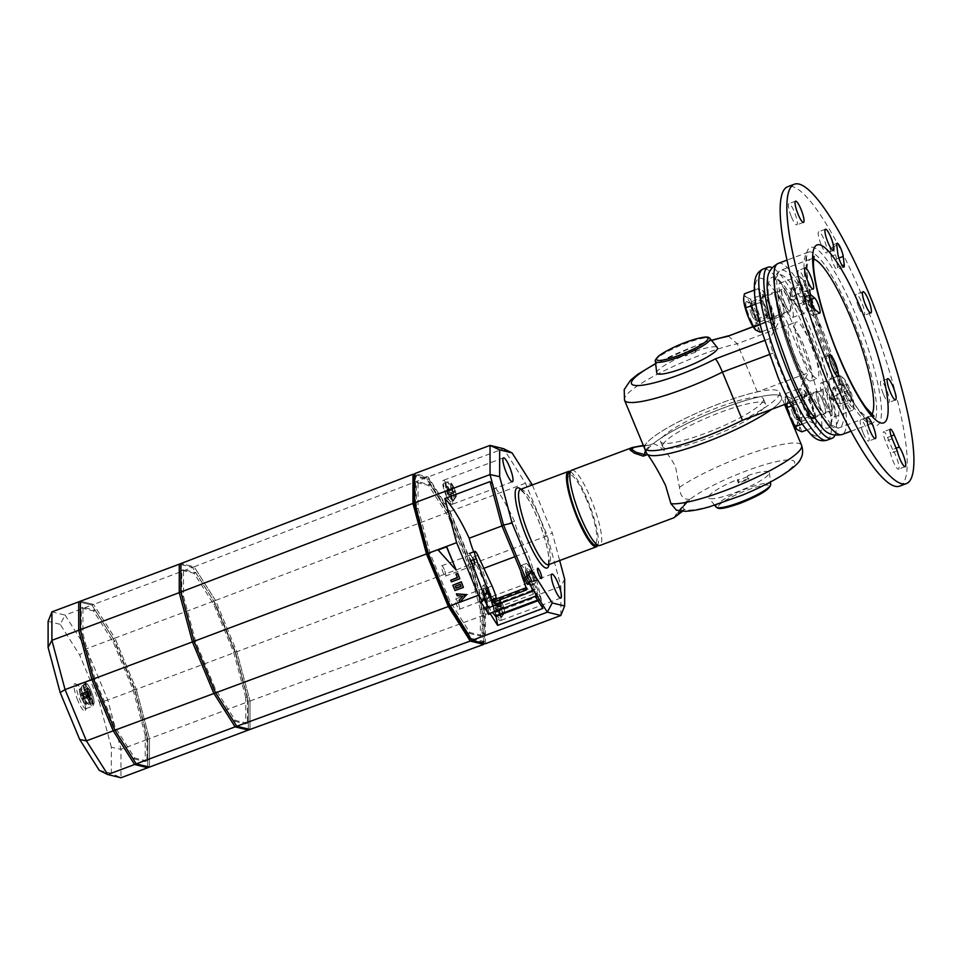 <?xml version="1.0" encoding="UTF-8"?>
<svg xmlns="http://www.w3.org/2000/svg" width="962" height="962" viewBox="0 0 962 962"><rect width="100%" height="100%" fill="white"/><g stroke="black" fill="none" stroke-linecap="round" stroke-linejoin="round"><path stroke-width="0.72" stroke-dasharray="4.81 3.61" d="M822.318 399.759A11.869 2.393 -110.5 0 1 825.011 413.672A11.869 2.393 -110.5 0 1 819.396 405.351A11.869 2.393 -110.5 0 1 816.69 391.438A11.869 2.393 -110.5 0 1 822.318 399.759A11.869 2.393 69.5 0 0 816.69 391.438A11.869 2.393 69.5 0 0 819.396 405.351A11.869 2.393 69.5 0 0 825.011 413.672A11.869 2.393 69.5 0 0 822.318 399.759M807.659 409.74A11.869 2.393 69.5 0 0 813.287 418.061A11.869 2.393 69.5 0 0 810.581 404.148A11.869 2.393 69.5 0 0 804.966 395.827A11.869 2.393 69.5 0 0 807.659 409.74M780.843 300.12A11.869 2.393 -110.5 0 1 783.537 314.021A11.869 2.393 -110.5 0 1 777.909 305.7A11.869 2.393 -110.5 0 1 775.216 291.787A11.869 2.393 -110.5 0 1 780.843 300.12A11.869 2.393 69.5 0 0 775.216 291.787A11.869 2.393 69.5 0 0 777.909 305.7A11.869 2.393 69.5 0 0 783.537 314.021A11.869 2.393 69.5 0 0 780.843 300.12M766.185 310.089A11.869 2.393 69.5 0 0 771.813 318.422A11.869 2.393 69.5 0 0 769.107 304.509A11.869 2.393 69.5 0 0 763.479 296.176A11.869 2.393 69.5 0 0 766.185 310.089M781.793 316.053L770.093 338.396A12.783 2.573 69.5 0 0 773.352 353.03L793.397 401.19L808.26 372.835L788.203 324.675A12.783 2.573 69.5 0 0 782.154 315.704A12.783 2.573 69.5 0 0 781.793 316.053L753.114 326.791M644.564 448.352A73.064 12.674 -22.6 0 1 682.335 419.889A73.064 12.674 -22.6 0 1 757.322 391.907L808.26 372.835M793.397 401.19L789.694 402.585M834.932 435.245A91.33 18.362 69.5 0 0 817.315 346.296A91.33 18.362 69.5 0 0 772.173 267.64M757.322 391.907L737.277 343.747A73.064 12.674 -22.6 0 0 662.289 371.729A73.064 12.674 -22.6 0 0 624.518 400.18M728.102 335.942L737.277 343.747L788.203 324.675M845.718 396.212A15.741 3.163 69.5 0 0 853.871 405.892A15.741 3.163 69.5 0 0 849.602 388.816A15.741 3.163 69.5 0 0 843.554 378.343A15.741 3.163 69.5 0 0 841.522 381.878A15.741 3.163 69.5 0 0 845.718 396.212M844.071 397.318A18.266 3.668 69.5 0 0 852.729 410.125A18.266 3.668 69.5 0 0 853.534 408.549A18.266 3.668 69.5 0 0 848.568 388.72A18.266 3.668 69.5 0 0 841.558 376.575A18.266 3.668 69.5 0 0 839.922 375.914A18.266 3.668 69.5 0 0 844.071 397.318M825.3 404.341A18.266 3.668 69.5 0 0 833.958 417.147A18.266 3.668 69.5 0 0 829.809 395.743A18.266 3.668 69.5 0 0 821.151 382.936A18.266 3.668 69.5 0 0 825.3 404.341M796.043 413.913A10.955 2.201 69.5 0 0 800.733 421.536A10.955 2.201 69.5 0 0 801.238 421.596A10.955 2.201 69.5 0 0 798.749 408.754A10.955 2.201 69.5 0 0 793.554 401.07A10.955 2.201 69.5 0 0 793.205 401.455A10.955 2.201 69.5 0 0 796.043 413.913M793.145 414.309A7.311 1.467 69.5 0 0 796.271 419.396A7.311 1.467 69.5 0 0 794.937 410.87A7.311 1.467 69.5 0 0 791.257 406A7.311 1.467 69.5 0 0 793.145 414.309M826.202 402.621A10.955 2.201 69.5 0 0 831.396 410.305A10.955 2.201 69.5 0 0 828.907 397.462A10.955 2.201 69.5 0 0 823.712 389.778A10.955 2.201 69.5 0 0 826.202 402.621M851.767 399.579L850.468 402.056L846.368 394.997L843.554 385.449L844.852 382.972L848.965 390.031L851.767 399.579L840.379 403.848L831.433 398.593L832.166 389.718L834.968 399.266L831.433 398.593L839.08 406.325L840.379 403.848L837.565 394.3L831.433 398.593L833.465 387.241L832.166 389.718L843.554 385.449M846.368 394.997L834.968 399.266L839.08 406.325L850.468 402.056M848.965 390.031L837.565 394.3L833.465 387.241L844.852 382.972M804.244 296.573A15.741 3.163 69.5 0 0 812.397 306.241A15.741 3.163 69.5 0 0 808.128 289.165A15.741 3.163 69.5 0 0 802.08 278.703A15.741 3.163 69.5 0 0 800.047 282.239A15.741 3.163 69.5 0 0 804.244 296.573M802.597 297.667A18.266 3.668 69.5 0 0 811.255 310.473A18.266 3.668 69.5 0 0 812.048 308.898A18.266 3.668 69.5 0 0 807.094 289.069A18.266 3.668 69.5 0 0 800.083 276.924A18.266 3.668 69.5 0 0 798.436 276.262A18.266 3.668 69.5 0 0 802.597 297.667M783.826 304.689A18.266 3.668 69.5 0 0 792.484 317.508A18.266 3.668 69.5 0 0 788.323 296.104A18.266 3.668 69.5 0 0 779.677 283.297A18.266 3.668 69.5 0 0 783.826 304.689M754.569 314.273A10.955 2.201 69.5 0 0 759.258 321.897A10.955 2.201 69.5 0 0 759.764 321.957A10.955 2.201 69.5 0 0 757.262 309.115A10.955 2.201 69.5 0 0 752.068 301.431A10.955 2.201 69.5 0 0 751.731 301.803A10.955 2.201 69.5 0 0 754.569 314.273M751.659 314.67A7.311 1.467 69.5 0 0 754.785 319.745A7.311 1.467 69.5 0 0 753.462 311.231A7.311 1.467 69.5 0 0 749.771 306.361A7.311 1.467 69.5 0 0 751.659 314.67M784.727 302.97A10.955 2.201 69.5 0 0 789.922 310.666A10.955 2.201 69.5 0 0 787.433 297.823A10.955 2.201 69.5 0 0 782.238 290.139A10.955 2.201 69.5 0 0 784.727 302.97M810.293 299.928L808.994 302.417L804.881 295.346L802.08 285.81L803.378 283.321L807.479 290.392L810.293 299.928L798.893 304.196L789.958 298.941L790.68 290.067L793.494 299.615L789.958 298.941L797.594 306.674L798.893 304.196L796.091 294.649L789.958 298.941L791.979 287.59L790.68 290.067L802.08 285.81M804.881 295.346L793.494 299.615L797.594 306.674L808.994 302.417M807.479 290.392L796.091 294.649L791.979 287.59L803.378 283.321M813.96 418.566A12.783 2.573 -110.5 0 1 813.022 418.843A12.783 2.573 -110.5 0 1 806.721 407.852A12.783 2.573 -110.5 0 1 804.244 395.406A12.783 2.573 -110.5 0 1 804.28 395.322A12.783 2.573 -110.5 0 1 810.701 403.932A12.783 2.573 -110.5 0 1 813.96 418.566M809.222 416.498A9.127 1.84 -110.5 0 1 808.97 416.75A9.127 1.84 -110.5 0 1 808.549 416.702A9.127 1.84 -110.5 0 1 804.052 408.838A9.127 1.84 -110.5 0 1 802.284 399.964A9.127 1.84 -110.5 0 1 802.32 399.891A9.127 1.84 -110.5 0 1 802.573 399.651A9.127 1.84 -110.5 0 1 807.202 406.794A9.127 1.84 -110.5 0 1 809.222 416.498M799.169 420.262A9.127 1.84 -110.5 0 1 798.917 420.514A9.127 1.84 -110.5 0 1 794.287 413.371A9.127 1.84 -110.5 0 1 792.267 403.655A9.127 1.84 -110.5 0 1 792.52 403.415A9.127 1.84 -110.5 0 1 792.941 403.463A9.127 1.84 -110.5 0 1 797.438 411.315A9.127 1.84 -110.5 0 1 799.206 420.202A9.127 1.84 -110.5 0 1 799.169 420.262M787.529 401.599A12.783 2.573 69.5 0 0 790.788 416.221A12.783 2.573 69.5 0 0 797.209 424.843A12.783 2.573 69.5 0 0 797.245 424.747A12.783 2.573 69.5 0 0 794.768 412.313A12.783 2.573 69.5 0 0 788.467 401.31A12.783 2.573 69.5 0 0 787.529 401.599M785.786 404.04A18.266 3.668 -110.5 0 1 785.257 400.986A18.266 3.668 -110.5 0 1 785.16 397.691A18.266 3.668 -110.5 0 1 787.505 396.693L785.882 393.482L785.257 400.986L785.966 403.98M801.851 431.83L799.482 425.457A18.266 3.668 -110.5 0 1 797.233 429.749A18.266 3.668 -110.5 0 1 797.125 429.665M800.107 417.953L794.612 408.922A18.266 3.668 -110.5 0 1 799.482 425.457L800.107 417.953L813.864 412.794L816.233 419.179A18.266 3.668 69.5 0 0 811.375 402.645A18.266 3.668 69.5 0 0 804.364 390.5A18.266 3.668 69.5 0 0 804.256 390.416A18.266 3.668 69.5 0 0 802.007 394.709A18.266 3.668 69.5 0 0 806.877 411.243L801.382 402.212L802.007 394.709L799.638 388.323L804.352 390.5M792.123 398.773L787.505 396.693A18.266 3.668 -110.5 0 1 794.612 408.922L792.123 398.773L805.891 393.614L811.375 402.645L813.864 412.794M804.256 390.416L805.891 393.614M816.233 419.179L815.608 426.683L813.984 423.472A18.266 3.668 69.5 0 0 816.329 422.474A18.266 3.668 69.5 0 0 816.233 419.179M813.984 423.472L809.367 421.392L806.877 411.243A18.266 3.668 69.5 0 0 813.984 423.472M806.745 430.002L815.608 426.683M802.284 424.038L809.367 421.392M791.449 405.928L801.382 402.212M785.882 393.482L799.638 388.323M825.733 370.683A11.328 2.273 69.5 0 0 831.096 378.619A11.328 2.273 69.5 0 0 828.522 365.356A11.328 2.273 69.5 0 0 823.159 357.407A11.328 2.273 69.5 0 0 825.733 370.683M801.045 283.682A11.328 2.273 69.5 0 0 806.409 291.618A11.328 2.273 69.5 0 0 803.835 278.355A11.328 2.273 69.5 0 0 798.472 270.418A11.328 2.273 69.5 0 0 801.045 283.682M791.449 216.955A11.328 2.273 69.5 0 0 796.813 224.892A11.328 2.273 69.5 0 0 794.239 211.628A11.328 2.273 69.5 0 0 788.876 203.679A11.328 2.273 69.5 0 0 791.449 216.955M821.307 245.009A11.328 2.273 69.5 0 0 826.671 252.958A11.328 2.273 69.5 0 0 824.097 239.682A11.328 2.273 69.5 0 0 818.734 231.746A11.328 2.273 69.5 0 0 821.307 245.009M858.838 307.479A11.328 2.273 69.5 0 0 864.201 315.428A11.328 2.273 69.5 0 0 861.627 302.152A11.328 2.273 69.5 0 0 856.264 294.216A11.328 2.273 69.5 0 0 858.838 307.479M883.525 394.48A11.328 2.273 69.5 0 0 888.888 402.417A11.328 2.273 69.5 0 0 886.315 389.153A11.328 2.273 69.5 0 0 880.952 381.205A11.328 2.273 69.5 0 0 883.525 394.48M863.263 433.153A11.328 2.273 69.5 0 0 868.626 441.089A11.328 2.273 69.5 0 0 866.053 427.825A11.328 2.273 69.5 0 0 860.689 419.877A11.328 2.273 69.5 0 0 863.263 433.153M899.723 486.099A159.824 32.143 69.5 0 0 863.383 298.821A159.824 32.143 69.5 0 0 787.637 186.736M803.823 345.635A30.135 6.061 69.5 0 0 789.549 324.507A30.135 6.061 69.5 0 0 796.404 359.824A30.135 6.061 69.5 0 0 810.677 380.952A30.135 6.061 69.5 0 0 803.823 345.635M810.533 343.133A30.135 6.061 69.5 0 0 796.247 321.993A30.135 6.061 69.5 0 0 803.102 357.311A30.135 6.061 69.5 0 0 817.387 378.451A30.135 6.061 69.5 0 0 810.533 343.133M829.016 397.246A11.869 2.393 -110.5 0 1 831.721 411.159A11.869 2.393 -110.5 0 1 826.093 402.837A11.869 2.393 -110.5 0 1 823.388 388.925A11.869 2.393 -110.5 0 1 829.016 397.246M787.541 297.607A11.869 2.393 -110.5 0 1 790.235 311.52A11.869 2.393 -110.5 0 1 784.619 303.186A11.869 2.393 -110.5 0 1 781.914 289.273A11.869 2.393 -110.5 0 1 787.541 297.607M812.349 315.44A8.225 1.647 69.5 0 0 813.046 315.704A8.225 1.647 69.5 0 0 812.181 308.754A8.225 1.647 69.5 0 0 807.972 300.565L804.196 297.354A8.225 1.647 69.5 0 0 803.498 297.102A8.225 1.647 69.5 0 0 804.364 304.04A8.225 1.647 69.5 0 0 808.573 312.241L812.349 315.44L819.059 312.939M831.132 256.361A8.225 1.647 69.5 0 0 833.874 265.055A8.225 1.647 69.5 0 0 837.217 269.564A8.225 1.647 69.5 0 0 837.541 267.364L836.483 258.946A8.225 1.647 69.5 0 0 833.741 250.252A8.225 1.647 69.5 0 0 830.398 245.743A8.225 1.647 69.5 0 0 830.086 247.943L831.132 256.361L837.842 253.848M892.58 449.531L887.553 437.445A8.225 1.647 69.5 0 0 883.657 431.685A8.225 1.647 69.5 0 0 885.533 441.317L890.559 453.403A11.328 2.273 69.5 0 0 894.528 464.285A11.328 2.273 69.5 0 0 898.484 469.155A11.328 2.273 69.5 0 0 897.786 461.099A11.328 2.273 69.5 0 0 892.58 449.531L896.139 448.196M897.257 450.889L890.559 453.403M772.486 318.927A12.783 2.573 -110.5 0 1 771.536 319.204A12.783 2.573 -110.5 0 1 765.235 308.201A12.783 2.573 -110.5 0 1 762.758 295.767A12.783 2.573 -110.5 0 1 762.806 295.671A12.783 2.573 -110.5 0 1 769.215 304.293A12.783 2.573 -110.5 0 1 772.486 318.927M767.748 316.859A9.127 1.84 -110.5 0 1 767.496 317.111A9.127 1.84 -110.5 0 1 767.075 317.051A9.127 1.84 -110.5 0 1 762.577 309.199A9.127 1.84 -110.5 0 1 760.81 300.312A9.127 1.84 -110.5 0 1 760.834 300.252A9.127 1.84 -110.5 0 1 761.086 300A9.127 1.84 -110.5 0 1 765.716 307.155A9.127 1.84 -110.5 0 1 767.748 316.859M757.695 320.623A9.127 1.84 -110.5 0 1 757.443 320.875A9.127 1.84 -110.5 0 1 752.813 313.72A9.127 1.84 -110.5 0 1 750.781 304.016A9.127 1.84 -110.5 0 1 751.033 303.764A9.127 1.84 -110.5 0 1 751.454 303.812A9.127 1.84 -110.5 0 1 755.964 311.676A9.127 1.84 -110.5 0 1 757.731 320.562A9.127 1.84 -110.5 0 1 757.695 320.623M746.055 301.948A12.783 2.573 69.5 0 0 749.314 316.582A12.783 2.573 69.5 0 0 755.723 325.204A12.783 2.573 69.5 0 0 755.771 325.108A12.783 2.573 69.5 0 0 753.294 312.674A12.783 2.573 69.5 0 0 746.993 301.671A12.783 2.573 69.5 0 0 746.055 301.948M743.674 298.04A18.266 3.668 -110.5 0 1 746.031 297.042L744.408 293.831M760.365 332.191L757.996 325.805A18.266 3.668 -110.5 0 1 755.747 330.11A18.266 3.668 -110.5 0 1 755.651 330.014M758.633 318.302L753.138 309.271A18.266 3.668 -110.5 0 1 757.996 325.805L758.633 318.302L772.39 313.155L774.759 319.528A18.266 3.668 69.5 0 0 769.901 303.006A18.266 3.668 69.5 0 0 762.878 290.849A18.266 3.668 69.5 0 0 762.782 290.764A18.266 3.668 69.5 0 0 760.533 295.069A18.266 3.668 69.5 0 0 765.391 311.592L759.908 302.573L760.533 295.069L758.164 288.684L762.878 290.849M750.649 299.134L746.031 297.042A18.266 3.668 -110.5 0 1 753.138 309.271L750.649 299.134L764.405 293.975L769.901 303.006L772.39 313.155M762.782 290.764L764.405 293.975M774.759 319.528L774.133 327.032L772.51 323.833A18.266 3.668 69.5 0 0 774.855 322.835A18.266 3.668 69.5 0 0 774.759 319.528M772.51 323.833L767.892 321.741L765.391 311.592A18.266 3.668 69.5 0 0 772.51 323.833M762.048 331.565L774.133 327.032M760.184 324.627L767.892 321.741M755.819 304.1L759.908 302.573M754.364 290.103L758.164 288.684M414.658 474.651L426.503 477.549L448.4 512.085L470.286 564.658L483.802 615.187L483.79 643.301M483.802 615.187L250 700.997L249.988 729.461L250 700.997L236.82 651.731L215.488 600.468L194.132 566.798L180.928 563.564L194.132 566.798L192.46 567.424L179.257 564.189L192.46 567.424L93.591 604.437L80.399 601.214L93.591 604.437L91.919 605.062L78.716 601.839L91.919 605.062L65.115 615.103L86.46 648.785L107.792 700.047L120.971 749.314L120.959 777.765L111.351 773.292L111.364 747.233L120.971 749.314L147.787 739.273L134.608 690.007L113.263 638.744L91.919 605.062L113.263 638.744L86.46 648.785L79.75 655.17L60.209 624.326L65.115 615.103L51.912 611.88M426.503 477.549L194.132 566.798L215.488 600.468L213.804 601.094L192.46 567.424L213.804 601.094L114.947 638.119L93.591 604.437L114.947 638.119L113.263 638.744L134.608 690.007L107.792 700.047L99.29 702.116L79.75 655.17M448.4 512.085L215.488 600.468L236.82 651.731L235.149 652.356L213.804 601.094L235.149 652.356L136.279 689.381L114.947 638.119L136.279 689.381L134.608 690.007L147.787 739.273L147.775 767.736L147.787 739.273L149.459 738.648L136.279 689.381L149.459 738.648L149.447 767.099L149.459 738.648L248.328 701.635L235.149 652.356L248.328 701.635L248.316 730.086L248.328 701.635L250 700.997L236.82 651.731L470.286 564.658M245.779 697.618L233.574 651.971L213.804 604.497L194.035 573.292L181.806 570.31L181.794 596.668L193.999 642.303L213.768 689.79L233.538 720.983L245.767 723.977L245.779 697.618L247.45 696.993L247.438 723.352L245.767 723.977M247.438 723.352L235.209 720.358L215.44 689.165L195.671 641.678L183.465 596.043L183.477 569.684L195.707 572.667L215.476 603.859L235.245 651.346L247.45 696.993M235.245 651.346L233.574 651.971M235.209 720.358L233.538 720.983M215.44 689.165L213.768 689.79M195.671 641.678L193.999 642.303M183.465 596.043L181.794 596.668M183.477 569.684L181.806 570.31M195.707 572.667L194.035 573.292M215.476 603.859L213.804 604.497M86.869 696.56A10.041 2.02 69.5 0 0 91.63 703.607A10.041 2.02 69.5 0 0 89.346 691.834A10.041 2.02 69.5 0 0 84.584 684.788A10.041 2.02 69.5 0 0 86.869 696.56M91.63 703.607L89.995 704.22A28.487 27.465 -152.4 0 0 88.781 697.173L88.324 696.56A28.487 4.942 157.4 0 1 87.626 697.342A28.006 27.008 -152.4 0 0 86.243 694.011A28.487 4.942 -22.6 0 0 86.941 693.229L86.712 692.183A28.487 27.465 -152.4 0 0 82.504 686.255L79.461 690.175A25.505 24.591 -152.4 0 0 80.339 694.576L80.58 695.622A25.505 4.425 -22.6 0 0 80.604 696.007A25.505 4.425 -22.6 0 0 80.652 696.103A24.976 24.086 -152.4 0 0 81.914 699.194A24.976 24.086 -152.4 0 0 82.035 699.434A25.505 4.425 157.4 0 1 81.962 698.941L82.419 699.554A25.505 24.591 -152.4 0 0 84.945 703.33L89.983 704.22A10.041 2.02 69.5 0 0 89.995 704.22A10.041 2.02 69.5 0 0 90.44 703.366L85.39 702.476A25.505 24.591 27.6 0 1 82.864 698.701L82.636 697.654A25.505 4.425 157.4 0 1 83.381 696.849L88.973 694.756A28.487 4.942 157.4 0 1 88.997 695.261L89.238 696.308A28.487 27.465 27.6 0 1 90.44 703.366M88.781 692.905A5.483 1.106 -110.5 0 1 90.031 699.326A5.483 1.106 -110.5 0 1 87.434 695.49A5.483 1.106 -110.5 0 1 86.183 689.069A5.483 1.106 -110.5 0 1 88.781 692.905M89.105 694.865A5.483 1.106 69.5 0 0 91.703 698.701A5.483 1.106 69.5 0 0 90.464 692.279A5.483 1.106 69.5 0 0 87.867 688.443A5.483 1.106 69.5 0 0 89.105 694.865M88.684 695.562L87.542 692.832L88.684 695.562M88.781 697.173L88.324 696.56L81.962 698.941L82.419 699.554L88.781 697.173M83.381 696.849A24.976 24.086 27.6 0 1 81.998 693.53A25.505 4.425 -22.6 0 0 81.253 694.323L80.796 693.71A25.505 24.591 27.6 0 1 79.918 689.321L82.96 685.401A10.041 2.02 69.5 0 0 82.948 685.401A10.041 2.02 69.5 0 0 82.504 686.255M84.584 684.788L82.948 685.401A28.487 27.465 27.6 0 1 87.157 691.329L87.614 691.943A28.487 4.942 -22.6 0 0 87.59 691.438A28.006 27.008 27.6 0 1 88.973 694.756M87.157 691.329L87.614 691.943L81.253 694.323L80.796 693.71L87.157 691.329M80.604 696.007A25.577 25.577 0 0 1 79.545 691.51L79.461 690.175A7.455 1.503 69.5 0 0 79.545 691.51A7.455 1.503 69.5 0 0 83.417 701.839C84.103 703.931 85.979 704.833 89.069 704.569L89.141 704.533A10.041 2.02 69.5 0 1 84.391 697.486A10.041 2.02 69.5 0 1 81.674 686.567M81.998 693.53L87.59 691.438M82.035 699.434L87.626 697.342M80.652 696.103L86.243 694.011M82.985 693.698A12.783 2.573 69.5 0 0 77.513 684.8A12.783 2.573 69.5 0 0 76.924 684.728A12.783 2.573 69.5 0 0 79.834 699.711A12.783 2.573 69.5 0 0 85.895 708.681A12.783 2.573 69.5 0 0 86.291 708.236A12.783 2.573 69.5 0 0 82.985 693.698M77.934 700.769A14.61 2.934 -110.5 0 1 75.276 683.729A14.61 2.934 -110.5 0 1 81.529 693.903A14.61 2.934 -110.5 0 1 85.317 710.521A14.61 2.934 -110.5 0 1 77.934 700.769M89.682 691.185A12.783 2.573 -110.5 0 1 92.989 705.735A12.783 2.573 -110.5 0 1 92.953 705.819A12.783 2.573 -110.5 0 1 92.592 706.168A12.783 2.573 -110.5 0 1 86.532 697.209A12.783 2.573 -110.5 0 1 83.273 682.575A12.783 2.573 -110.5 0 1 83.622 682.226A12.783 2.573 -110.5 0 1 84.211 682.298A12.783 2.573 -110.5 0 1 89.682 691.185M85.642 683.609A10.955 2.201 -110.5 0 1 86.448 683.369A10.955 2.201 -110.5 0 1 91.847 692.796A10.955 2.201 -110.5 0 1 93.975 703.45A10.955 2.201 -110.5 0 1 93.939 703.535A10.955 2.201 -110.5 0 1 88.432 696.151A10.955 2.201 -110.5 0 1 85.642 683.609M99.266 770.346L111.351 773.292M111.364 747.233L99.29 702.116M60.209 624.326L48.112 621.38M742.472 420.262A73.064 12.674 -22.6 0 0 779.04 395.178A73.064 12.674 -22.6 0 0 779.473 392.195A73.064 12.674 -22.6 0 0 714.093 405.748A73.064 12.674 -22.6 0 0 644.997 445.37M632.443 447.462L648.965 445.274L653.354 443.626A73.064 12.674 157.4 0 1 726.971 406.637A73.064 12.674 157.4 0 1 781.541 397.174A73.064 12.674 157.4 0 1 771.608 409.355A73.064 12.674 -22.6 0 0 781.12 400.156A73.064 12.674 -22.6 0 0 781.541 397.174A73.064 12.674 -22.6 0 0 716.173 410.726A73.064 12.674 -22.6 0 0 647.065 450.348A73.064 12.674 -22.6 0 0 646.644 453.33M662.986 444.384A55.712 9.668 -22.6 0 0 662.662 446.657A55.712 9.668 -22.6 0 0 712.505 436.327A55.712 9.668 -22.6 0 0 765.199 406.12A55.712 9.668 -22.6 0 0 765.524 403.848A55.712 9.668 -22.6 0 0 715.68 414.177A55.712 9.668 -22.6 0 0 662.986 444.384M763.131 401.13A55.712 9.668 157.4 0 1 710.437 431.337A55.712 9.668 157.4 0 1 660.581 441.678A55.712 9.668 157.4 0 1 660.906 439.406A55.712 9.668 157.4 0 1 713.6 409.199A55.712 9.668 157.4 0 1 763.455 398.857A55.712 9.668 157.4 0 1 763.131 401.13M653.354 443.626C661.82 446.681 669.203 454.353 675.504 466.654L679.497 487.289C679.942 495.117 682.9 499.11 688.347 499.302L689.766 499.458L675.432 515.993L677.344 515.367L684.475 509.343A60.281 10.462 -22.6 0 0 766.041 484.042A60.281 10.462 -22.6 0 0 777.957 461.303A60.281 10.462 -22.6 0 0 689.562 499.639A60.281 10.462 -22.6 0 0 684.752 504.148A60.281 10.462 -22.6 0 0 684.475 509.343L682.575 510.329L676.442 510.197M648.965 445.274L643.325 445.382M645.538 450.697A74.892 12.987 157.4 0 1 650.637 445.093L643.458 445.683M682.527 511.255L684.475 509.343M689.562 499.639L677.657 512.926L684.752 504.148M682.575 510.329L681.649 511.195M674.025 517.712L677.02 512.734L688.347 499.302M708.814 496.332A32.876 5.7 157.4 0 1 737.95 479.292L738.948 482.154A32.047 5.556 -22.6 0 1 749.001 478.391L748.003 475.529A32.876 5.7 157.4 0 1 769.408 472.679A32.876 5.7 157.4 0 1 769.143 473.749A32.876 5.7 157.4 0 1 738.804 491.269A32.876 5.7 157.4 0 1 708.778 497.919A32.876 5.7 157.4 0 1 708.814 496.332M747.378 476.707L737.325 480.471L738.431 483.128L748.484 479.365L747.378 476.707L748.003 475.529M737.325 480.471L737.95 479.292M738.431 483.128L738.948 482.154M748.484 479.365L749.001 478.391M656.709 372.835A32.876 5.7 157.4 0 1 656.974 371.777A32.876 5.7 157.4 0 1 686.098 354.737L684.884 352.284A32.047 5.556 -22.6 0 1 694.937 348.521L696.151 350.974A32.876 5.7 157.4 0 1 717.339 347.595M695.538 352.152L685.485 355.916L684.379 353.258L694.432 349.495L695.538 352.152L696.151 350.974M685.485 355.916L686.098 354.737M684.379 353.258L684.884 352.284M694.432 349.495L694.937 348.521M145.238 735.257L133.033 689.622L113.263 642.135L93.494 610.942L81.265 607.948L81.253 634.307L93.458 679.954L113.227 727.44L132.996 758.633L145.226 761.615L145.238 735.257L146.921 734.631L146.909 760.99L145.226 761.615M146.909 760.99L134.68 758.008L114.899 726.803L95.13 679.316L82.924 633.681L82.936 607.323L95.166 610.317L114.947 641.51L134.704 688.996L146.921 734.631M134.704 688.996L133.033 689.622M134.68 758.008L132.996 758.633M114.899 726.803L113.227 727.44M95.13 679.316L93.458 679.954M82.924 633.681L81.253 634.307M82.936 607.323L81.265 607.948M95.166 610.317L93.494 610.942M114.947 641.51L113.263 642.135M89.466 691.618A10.955 2.201 69.5 0 0 84.271 683.934A10.955 2.201 69.5 0 0 86.76 696.777A10.955 2.201 69.5 0 0 91.955 704.461A10.955 2.201 69.5 0 0 89.466 691.618M88.432 696.151A10.955 2.201 -110.5 0 1 85.943 683.309A10.955 2.201 -110.5 0 1 91.137 690.993A10.955 2.201 -110.5 0 1 93.627 703.835A10.955 2.201 -110.5 0 1 88.432 696.151M88.829 692.82A5.844 1.178 69.5 0 0 86.063 688.72A5.844 1.178 69.5 0 0 87.386 695.574A5.844 1.178 69.5 0 0 90.163 699.675A5.844 1.178 69.5 0 0 88.829 692.82M89.069 694.949A5.844 1.178 -110.5 0 1 87.734 688.095A5.844 1.178 -110.5 0 1 90.512 692.195A5.844 1.178 -110.5 0 1 91.835 699.049A5.844 1.178 -110.5 0 1 89.069 694.949M470.887 562.097A7.311 1.467 69.5 0 0 474.35 567.219A7.311 1.467 69.5 0 0 472.691 558.657A7.311 1.467 69.5 0 0 469.228 553.535A7.311 1.467 69.5 0 0 470.887 562.097M495.947 616.498A3.656 0.734 69.5 0 0 495.25 612.541A21.922 4.413 -110.5 0 1 491.113 599.542A13.877 2.79 69.5 0 0 487.025 587.854L472.847 557.238A7.311 1.467 -110.5 0 1 473.364 558.405A7.311 1.467 -110.5 0 1 475.024 566.967A7.311 1.467 -110.5 0 1 471.56 561.844A7.311 1.467 -110.5 0 1 471.079 560.618M485.966 591.125A8.586 1.732 -110.5 0 1 485.281 584.547A8.586 1.732 -110.5 0 1 490.632 594.059A8.586 1.732 -110.5 0 1 491.305 600.625A8.586 1.732 -110.5 0 1 485.966 591.125M488.612 594.805A8.586 1.732 69.5 0 0 487.806 592.484A8.586 1.732 69.5 0 0 483.273 585.305A8.586 1.732 69.5 0 0 483.946 591.87A8.586 1.732 69.5 0 0 489.297 601.382A8.586 1.732 69.5 0 0 488.612 594.805M487.385 606.469A8.405 1.683 69.5 0 1 488.9 613.708A3.656 0.734 69.5 0 0 488.576 610.93A3.656 0.734 69.5 0 0 486.303 606.878M532.551 589.562A3.656 0.734 69.5 0 1 534.824 593.614A3.656 0.734 69.5 0 1 535.197 596.332L490.632 613.022A3.656 0.734 69.5 0 0 490.259 610.293A3.656 0.734 69.5 0 0 487.987 606.252A3.656 0.734 69.5 0 0 487.974 607.96M534.692 592.243A3.656 0.734 -110.5 0 1 534.523 591.726A3.656 0.734 -110.5 0 1 534.235 588.936A3.656 0.734 -110.5 0 1 536.507 592.977A3.656 0.734 -110.5 0 1 536.88 595.694M528.523 575.18A8.586 1.732 -110.5 0 1 527.489 569.227A8.586 1.732 -110.5 0 1 527.849 568.614A8.586 1.732 -110.5 0 1 533.188 578.114A8.586 1.732 -110.5 0 1 533.862 584.692A8.586 1.732 -110.5 0 1 528.523 575.18M526.515 575.937A8.586 1.732 -110.5 0 1 525.841 569.36A8.586 1.732 -110.5 0 1 531.18 578.871A8.586 1.732 -110.5 0 1 531.854 585.449A8.586 1.732 -110.5 0 1 526.515 575.937M484.92 597.943A5.111 1.034 -110.5 0 1 484.728 599.386A5.111 1.034 -110.5 0 1 481.541 593.722A5.111 1.034 -110.5 0 1 481.385 593.205L484.92 597.943L485.894 594.889C486.411 590.692 485.786 588.648 484.006 588.732L481.385 593.205M486.904 591.714A5.111 1.034 69.5 0 0 490.091 597.378A5.111 1.034 69.5 0 0 489.682 593.458A5.111 1.034 69.5 0 0 486.495 587.794A5.111 1.034 69.5 0 0 486.904 591.714M527.453 576.527A5.111 1.034 69.5 0 0 530.639 582.19A5.111 1.034 69.5 0 0 530.23 578.282A5.111 1.034 69.5 0 0 527.056 572.618A5.111 1.034 69.5 0 0 527.453 576.527M534.03 576.863L536.195 578.751L532.659 574.013L529.545 571.681L534.03 576.863M532.659 574.013A5.111 1.034 69.5 0 0 532.816 574.518A5.111 1.034 69.5 0 0 536.002 580.182A5.111 1.034 69.5 0 0 536.195 578.751M526.683 589.85A3.656 0.734 -110.5 0 1 526.563 587.59A3.656 0.734 -110.5 0 1 527.416 588.419A13.877 2.79 -110.5 0 0 530.699 591.534A13.877 2.79 -110.5 0 0 531.216 590.8A3.656 0.734 -110.5 0 1 531.349 590.608A3.656 0.734 -110.5 0 1 533.441 594.107A21.922 4.413 -110.5 0 1 530.663 584.74A13.877 2.79 69.5 0 0 525.793 571.44A13.877 2.79 69.5 0 0 520.959 565.536A13.877 2.79 69.5 0 0 520.695 570.911M535.197 596.332A21.922 4.413 -110.5 0 1 535.702 595.911A21.922 4.413 -110.5 0 1 539.838 599.254A3.656 0.734 -110.5 0 0 540.524 599.807A3.656 0.734 -110.5 0 0 539.826 595.851A21.922 4.413 -110.5 0 1 535.69 582.852A13.877 2.79 69.5 0 0 530.82 569.564A13.877 2.79 69.5 0 0 525.986 563.648A13.877 2.79 69.5 0 0 528.511 578.33A21.922 4.413 -110.5 0 1 531.505 587.217M533.441 594.107L498.929 607.034A3.656 0.734 69.5 0 0 496.837 603.535A3.656 0.734 69.5 0 0 496.705 603.727A13.877 2.79 -110.5 0 1 496.176 604.461A13.877 2.79 -110.5 0 1 492.905 601.334A3.656 0.734 69.5 0 0 492.039 600.516M498.929 607.034A21.922 4.413 -110.5 0 1 496.44 598.869M490.632 613.022A21.922 4.413 -110.5 0 1 491.137 612.602A21.922 4.413 -110.5 0 1 491.847 612.602M450.06 512.614L471.404 563.876L484.583 613.143L484.571 641.594L471.368 638.371L450.024 604.689L428.679 553.427L415.5 504.16L415.512 475.709L428.715 478.932L450.06 512.614L448.388 513.239L427.044 479.557L413.84 476.334M428.715 478.932L427.044 479.557M415.512 475.709L414.646 476.022M471.368 638.371L470.767 638.588M471.272 639.381L482.888 642.219L482.912 613.768L469.733 564.502L448.388 513.239M484.571 641.594L482.888 642.219M484.583 613.143L482.912 613.768M471.404 563.876L469.733 564.502M480.363 609.752L468.157 564.117L448.388 516.63L428.619 485.437L416.39 482.443L416.366 508.802L428.583 554.437L448.34 601.923L468.121 633.116L480.351 636.11L480.363 609.752L482.034 609.126L482.022 635.485L480.351 636.11M482.022 635.485L469.793 632.491L450.024 601.298L430.254 553.811L418.049 508.176L418.061 481.818L430.291 484.8L450.06 516.005L469.829 563.491L482.034 609.126M469.829 563.491L468.157 564.117M469.793 632.491L468.121 633.116M450.024 601.298L448.34 601.923M430.254 553.811L428.583 554.437M418.049 508.176L416.366 508.802M418.061 481.818L416.39 482.443M430.291 484.8L428.619 485.437M450.06 516.005L448.388 516.63M446.404 494.757A10.041 2.02 -110.5 0 1 444.119 482.984A10.041 2.02 -110.5 0 1 448.881 490.031A10.041 2.02 -110.5 0 1 451.166 501.791A10.041 2.02 -110.5 0 1 446.404 494.757M446.152 482.912L445.31 483.225A10.041 2.02 -110.5 0 1 445.755 482.371A10.041 2.02 -110.5 0 1 445.767 482.359L446.681 482.022C449.771 481.746 451.659 482.659 452.332 484.74L452.332 484.74A7.455 1.503 -110.5 0 1 456.204 495.069A7.455 1.503 -110.5 0 1 456.289 496.404L456.204 495.069A25.577 25.577 0 0 0 455.146 490.572A25.505 4.425 157.4 0 1 455.17 490.969L455.411 492.015A25.505 24.591 27.6 0 1 456.289 496.404L453.246 500.324A10.041 2.02 -110.5 0 1 452.801 501.178A10.041 2.02 -110.5 0 1 452.789 501.19L455.832 497.27A25.505 24.591 -152.4 0 0 454.954 492.869L454.497 492.255A25.505 4.425 157.4 0 1 453.751 493.061A24.976 24.086 -152.4 0 0 452.368 489.73A25.505 4.425 -22.6 0 0 453.114 488.936L452.886 487.89A25.505 24.591 -152.4 0 0 450.36 484.114L446.152 482.912A10.041 2.02 -110.5 0 0 448.881 493.819A10.041 2.02 -110.5 0 0 453.631 500.877M447.065 491.017L448.208 493.759L447.065 491.017M453.246 500.324A28.487 27.465 27.6 0 1 449.038 494.396L448.809 493.35A28.487 4.942 157.4 0 1 449.507 492.568A28.006 27.008 27.6 0 1 448.124 489.249A28.487 4.942 -22.6 0 0 447.426 490.031L446.969 489.417A28.487 27.465 27.6 0 1 445.767 482.359L444.119 482.984M445.31 483.225A28.487 27.465 -152.4 0 0 446.512 490.271L446.753 491.317A28.487 4.942 -22.6 0 0 446.777 491.822A28.006 27.008 -152.4 0 0 448.16 495.153A28.487 4.942 157.4 0 1 448.136 494.636L448.593 495.262A28.487 27.465 -152.4 0 0 452.789 501.19L451.166 501.791M448.136 494.636L448.593 495.262L454.954 492.869L454.497 492.255L448.136 494.636M454.076 500.012A10.041 2.02 -110.5 0 0 451.358 489.093A10.041 2.02 -110.5 0 0 446.608 482.046L450.805 483.261A25.505 24.591 27.6 0 1 453.33 487.037L453.799 487.65L447.426 490.031L446.969 489.417L453.33 487.037L453.799 487.65A25.505 4.425 -22.6 0 0 453.715 487.157L448.124 489.249M453.715 487.157A24.976 24.086 27.6 0 1 453.836 487.397A24.976 24.086 27.6 0 1 455.098 490.476L449.507 492.568M452.368 489.73L446.777 491.822M453.751 493.061L448.16 495.153M450.805 483.261A7.455 1.503 -110.5 0 1 452.332 484.74A25.577 25.577 0 0 1 453.836 487.397M455.832 497.27A7.455 1.503 -110.5 0 1 452.405 492.015A7.455 1.503 -110.5 0 1 450.36 484.114M494.793 611.002A10.041 2.02 -110.5 0 1 492.508 599.23A10.041 2.02 -110.5 0 1 497.27 606.276A10.041 2.02 -110.5 0 1 499.555 618.049A10.041 2.02 -110.5 0 1 494.793 611.002M494.54 599.158L493.71 599.47A10.041 2.02 -110.5 0 1 494.143 598.617A10.041 2.02 -110.5 0 1 494.155 598.617L495.069 598.268C498.16 598.003 500.048 598.905 500.721 600.997L500.721 600.997A7.455 1.503 -110.5 0 1 504.593 611.327A7.455 1.503 -110.5 0 1 504.677 612.662L504.593 611.327A25.577 25.577 0 0 0 503.535 606.83A25.505 4.425 157.4 0 1 503.571 607.226L503.799 608.261A25.505 24.591 27.6 0 1 504.677 612.662L501.635 616.582A10.041 2.02 -110.5 0 1 501.19 617.436L504.22 613.515A25.505 24.591 -152.4 0 0 503.354 609.126L502.898 608.513A25.505 4.425 157.4 0 1 502.14 609.307A24.976 24.086 -152.4 0 0 500.757 605.988A25.505 4.425 -22.6 0 0 501.515 605.194L501.274 604.148A25.505 24.591 -152.4 0 0 498.749 600.372L494.54 599.158A10.041 2.02 -110.5 0 0 497.27 610.076A10.041 2.02 -110.5 0 0 502.02 617.123M495.466 607.275L496.596 610.016L495.466 607.275M501.635 616.582A28.487 27.465 27.6 0 1 497.426 610.654L497.198 609.607A28.487 4.942 157.4 0 1 497.907 608.826A28.006 27.008 27.6 0 1 496.524 605.507A28.487 4.942 -22.6 0 0 495.815 606.288L495.358 605.663A28.487 27.465 27.6 0 1 494.155 598.617L492.508 599.23M493.71 599.47A28.487 27.465 -152.4 0 0 494.913 606.529L495.141 607.575A28.487 4.942 -22.6 0 0 495.165 608.08A28.006 27.008 -152.4 0 0 496.548 611.399A28.487 4.942 157.4 0 1 496.524 610.894L496.981 611.507A28.487 27.465 -152.4 0 0 501.19 617.436L499.555 618.049M496.524 610.894L496.981 611.507L503.354 609.126L502.898 608.513L496.524 610.894L502.934 608.477M502.477 616.269A10.041 2.02 -110.5 0 0 499.747 605.351A10.041 2.02 -110.5 0 0 494.997 598.304L499.206 599.506A25.505 24.591 27.6 0 1 501.731 603.282L502.188 603.895L495.815 606.288L495.358 605.663L501.731 603.282L502.188 603.895A25.505 4.425 -22.6 0 0 502.116 603.414L496.524 605.507M502.116 603.414A24.976 24.086 27.6 0 1 502.224 603.643A24.976 24.086 27.6 0 1 503.499 606.733L497.907 608.826M500.757 605.988L495.165 608.08M502.14 609.307L496.548 611.399M499.206 599.506A7.455 1.503 -110.5 0 1 500.721 600.997A25.577 25.577 0 0 1 502.224 603.643M504.22 613.515A7.455 1.503 -110.5 0 1 500.793 608.273A7.455 1.503 -110.5 0 1 498.749 600.372M472.799 558.958A5.483 1.106 69.5 0 0 470.202 555.122A5.483 1.106 69.5 0 0 471.452 561.543A5.483 1.106 69.5 0 0 474.05 565.379A5.483 1.106 69.5 0 0 472.799 558.958M444.312 569.624A5.483 1.106 69.5 0 0 441.714 565.788A5.483 1.106 69.5 0 0 442.965 572.21A5.483 1.106 69.5 0 0 445.562 576.046A5.483 1.106 69.5 0 0 444.312 569.624M485.269 594.756A5.483 1.106 -110.5 0 1 484.03 588.335A5.483 1.106 -110.5 0 1 486.628 592.183A5.483 1.106 -110.5 0 1 487.866 598.592A5.483 1.106 -110.5 0 1 485.269 594.756M458.14 602.849A5.483 1.106 69.5 0 0 455.543 599.001A5.483 1.106 69.5 0 0 456.782 605.423A5.483 1.106 69.5 0 0 459.379 609.259A5.483 1.106 69.5 0 0 458.14 602.849M446.067 495.394A12.783 2.573 69.5 0 0 452.128 504.365A12.783 2.573 69.5 0 0 449.218 489.381A12.783 2.573 69.5 0 0 443.157 480.411A12.783 2.573 69.5 0 0 446.067 495.394M531.866 575.24A5.483 1.106 69.5 0 0 529.268 571.392A5.483 1.106 69.5 0 0 530.519 577.813A5.483 1.106 69.5 0 0 533.116 581.661A5.483 1.106 69.5 0 0 531.866 575.24M597.558 545.791A40.188 8.081 69.5 0 0 597.642 545.646A40.188 8.081 69.5 0 0 587.385 499.651A40.188 8.081 69.5 0 0 569.745 471.5M494.456 611.652A12.783 2.573 69.5 0 0 500.517 620.61A12.783 2.573 69.5 0 0 497.607 605.639A12.783 2.573 69.5 0 0 491.546 596.668A12.783 2.573 69.5 0 0 494.456 611.652M485.449 643.71L485.461 614.538L471.957 564.021L450.072 511.471L428.186 476.936L414.658 473.629M560.858 615.476L560.87 586.303L547.354 535.786L525.48 483.237L503.595 448.701L428.186 476.936M485.461 614.538L560.87 586.303L564.67 579.208M471.957 564.021L547.354 535.786L552.26 532.84L559.668 560.533M450.072 511.471L525.48 483.237L532.178 484.595M438.287 549.759L456.349 569.877M532.323 484.956L552.26 532.84M485.173 598.376A8.405 1.683 -110.5 0 1 488.949 605.519A8.405 1.683 -110.5 0 1 490.572 613.083M496.019 616.474A84.019 16.895 69.5 0 0 482.01 569.011A29.221 5.88 -110.5 0 1 473.713 551.851M483.609 599.122A8.405 1.683 69.5 0 0 482.647 598.617A8.405 1.683 69.5 0 0 482.407 598.845L480.747 602.008M460.954 586.195L460.341 584.114L455.387 586.183M459.944 578.511L451.563 581.649L450.877 579.99M457.575 577.477L456.048 573.821M466.642 594.612L459.992 601.911L459.223 600.047M462.674 596.272L457.311 595.454L456.541 593.602M463.54 587.145L455.158 590.283L452.946 584.968M537.205 596.224L537.361 595.923A8.405 1.683 -110.5 0 0 535.497 586.988A8.405 1.683 -110.5 0 0 531.24 580.411A8.405 1.683 -110.5 0 0 531 580.639L529.34 583.814M535.81 596.139A8.405 1.683 69.5 0 0 533.573 587.012A8.405 1.683 69.5 0 0 529.569 581.048A8.405 1.683 69.5 0 0 529.328 581.276L527.669 584.439M490.079 481.589A84.019 16.895 -110.5 0 1 514.442 521.272A29.221 5.88 -110.5 0 0 527.26 552.068A84.019 16.895 -110.5 0 1 542.881 608.429M501.972 525.937L514.442 521.272M527.26 552.068L514.79 556.733M483.874 568.314L482.01 569.011M827.116 440.139A91.33 18.362 69.5 0 0 829.653 437.65A91.33 18.362 69.5 0 0 806.336 333.129A91.33 18.362 69.5 0 0 763.058 269.083M778.03 376.888A84.019 16.895 69.5 0 0 820.189 433.513A84.019 16.895 69.5 0 0 798.737 337.361A84.019 16.895 69.5 0 0 756.589 280.724A84.019 16.895 69.5 0 0 778.03 376.888M711.627 340.5A60.281 10.462 -22.6 0 0 655.687 363.78M770.093 338.396L764.67 340.428M769.323 354.545L773.352 353.03M796.909 369.131A80.375 16.162 -110.5 0 1 776.394 277.152A80.375 16.162 -110.5 0 1 816.726 331.313A80.375 16.162 -110.5 0 1 837.229 423.292A80.375 16.162 -110.5 0 1 796.909 369.131M820.526 329.196A84.019 16.895 69.5 0 0 780.699 270.274A84.019 16.895 69.5 0 0 799.819 368.735A84.019 16.895 69.5 0 0 839.634 427.657A84.019 16.895 69.5 0 0 820.526 329.196M831.974 358.754A94.985 19.096 -110.5 0 1 807.731 250.06A94.985 19.096 -110.5 0 1 855.386 314.069A94.985 19.096 -110.5 0 1 879.629 422.775A94.985 19.096 -110.5 0 1 831.974 358.754M851.586 316.185A91.33 18.362 69.5 0 0 808.296 252.14A91.33 18.362 69.5 0 0 829.076 359.151A91.33 18.362 69.5 0 0 872.354 423.196A91.33 18.362 69.5 0 0 851.586 316.185M778.138 263.432A91.33 18.362 -110.5 0 1 821.428 327.477A91.33 18.362 -110.5 0 1 842.195 434.499M790.211 371.633A80.375 16.162 69.5 0 0 830.531 425.805A80.375 16.162 69.5 0 0 810.016 333.826A80.375 16.162 69.5 0 0 769.696 279.653A80.375 16.162 69.5 0 0 790.211 371.633M871.861 414.526A84.019 16.895 -110.5 0 1 869.792 416.354A84.019 16.895 -110.5 0 1 829.978 357.431A84.019 16.895 -110.5 0 1 810.87 258.982A84.019 16.895 -110.5 0 1 813.636 259.006M892.231 438.804L885.533 441.317M891.209 436.075L887.553 437.445M842.243 265.608L837.541 267.364M838.84 258.069L836.483 258.946M836.784 245.43L830.086 247.943M810.485 299.627L807.972 300.565M809.848 295.238L804.196 297.354M815.271 309.728L808.573 312.241M89.598 703.679A10.041 2.02 69.5 0 0 86.869 692.76A10.041 2.02 69.5 0 0 82.119 685.714M82.864 698.701L89.238 696.308M82.636 697.654L88.997 695.261M80.58 695.622L86.941 693.229M80.339 694.576L86.712 692.183M85.39 702.476A7.455 1.503 69.5 0 0 83.345 694.576A7.455 1.503 69.5 0 0 79.918 689.321M81.914 699.194A25.577 25.577 0 0 0 83.417 701.839A7.455 1.503 69.5 0 0 84.945 703.33M571.693 470.214A40.188 8.081 -110.5 0 1 590.728 498.4A40.188 8.081 -110.5 0 1 599.867 545.478M586.928 500.517A36.532 7.347 69.5 0 0 568.602 475.889A36.532 7.347 69.5 0 0 577.921 517.7A36.532 7.347 69.5 0 0 596.26 542.315A36.532 7.347 69.5 0 0 586.928 500.517M679.497 487.289A73.064 12.674 157.4 0 1 752.765 452.765A73.064 12.674 157.4 0 1 801.587 445.334M716.125 507.058A29.606 5.135 157.4 0 1 716.161 505.627A29.606 5.135 157.4 0 1 746.969 488.492A29.606 5.135 157.4 0 1 770.706 484.331M718.265 506.228A27.85 4.834 157.4 0 1 747.246 490.115A27.85 4.834 157.4 0 1 769.359 487.097A27.85 4.834 157.4 0 1 740.391 503.21A27.85 4.834 157.4 0 1 718.265 506.228M655.399 361.183A29.606 5.135 157.4 0 1 655.639 360.233A29.606 5.135 157.4 0 1 686.447 343.097A29.606 5.135 157.4 0 1 709.992 338.456M528.511 578.33L524.699 579.761M535.69 582.852L530.663 584.74M527.416 588.419L492.905 601.334M531.216 590.8L496.705 603.727M496.139 597.667L491.113 599.542M539.826 595.851L495.25 612.541M492.051 585.978L487.025 587.854M477.873 555.363L472.847 557.238M539.838 599.254L537.59 600.096M452.886 487.89L446.512 490.271M455.17 490.969L448.809 493.35M455.411 492.015L449.038 494.396M453.114 488.936L446.753 491.317M501.274 604.148L494.913 606.529M503.571 607.226L497.198 609.607M503.799 608.261L497.426 610.654M501.515 605.194L495.141 607.575M548.989 564.538A42.737 8.598 69.5 0 0 537.421 517.869A42.737 8.598 69.5 0 0 520.815 489.273M520.418 489.417A40.188 8.081 -110.5 0 1 539.454 517.592A40.188 8.081 -110.5 0 1 549.711 563.588A40.188 8.081 -110.5 0 1 548.593 564.682M484.09 598.208L482.407 598.845M531 580.639L529.328 581.276M813.287 418.061L831.721 411.159M771.813 318.422L790.235 311.52M711.459 340.283L698.58 344.6L655.663 363.504M782.154 315.704L753.005 326.623M763.479 296.176L781.914 289.273M804.966 395.827L823.388 388.925M853.871 405.892L853.534 408.549M833.958 417.147L852.729 410.125M796.271 419.396L800.733 421.536M801.238 421.596L831.396 410.305M793.554 401.07L823.712 389.778M791.257 406L793.205 401.455M821.151 382.936L839.922 375.914M843.554 378.343L841.558 376.575M812.397 306.241L812.048 308.898M792.484 317.508L811.255 310.473M754.785 319.745L759.258 321.897M759.764 321.957L789.922 310.666M752.068 301.431L782.238 290.139M749.771 306.361L751.731 301.803M779.677 283.297L798.436 276.262M802.08 278.703L800.083 276.924M813.022 418.843L808.549 416.702M804.244 395.406L802.284 399.964M808.97 416.75L798.917 420.514M797.245 424.747L799.206 420.202M788.467 401.31L792.941 403.463M792.52 403.415L802.573 399.651M785.16 397.691L785.305 396.536M816.329 422.474L816.185 423.629M837.806 376.106L831.096 378.619M813.118 289.117L806.409 291.618M803.523 222.378L796.813 224.892M833.381 250.445L826.671 252.958M870.911 312.915L864.201 315.428M895.598 399.915L888.888 402.417M875.336 438.576L868.626 441.089M789.549 324.507L796.247 321.993M874.001 416.221L869.792 416.354L839.634 427.657C835.148 429.593 829.653 426.382 823.135 418.013C814.658 406.998 805.903 390.752 796.885 369.276C789.417 351.202 783.573 333.73 779.364 316.859C776.635 305.784 775.059 296.44 774.626 288.804C774.663 282.84 773.34 274.651 780.699 270.274L810.87 258.982L814.129 256.313M851.009 431.192L872.354 423.196L868.037 420.899C857.791 411.604 845.778 390.837 831.998 358.61C817.7 323.412 809.21 293.735 806.529 269.576L806.565 256.638L808.308 252.14L786.952 260.137M810.677 380.952L817.387 378.451M890.367 429.172L883.657 431.685M905.194 466.642L898.484 469.155M867.387 417.376L860.689 419.877M887.649 378.703L880.952 381.205M862.962 291.702L856.264 294.216M843.927 267.051L837.217 269.564M837.096 243.242L830.398 245.743M825.432 229.233L818.734 231.746M795.574 201.166L788.876 203.679M805.17 267.905L798.472 270.418M819.744 313.191L813.046 315.704M810.196 294.588L803.498 297.102M829.857 354.894L823.159 357.407M771.536 319.204L767.075 317.051M762.758 295.767L760.81 300.312M767.496 317.111L757.443 320.875M755.771 325.108L757.731 320.562M746.993 301.671L751.454 303.812M751.033 303.764L761.086 300M774.855 322.835L774.711 323.978M91.703 698.701L90.031 699.326M87.867 688.443L86.183 689.069M81.205 694.36L87.602 691.967M81.962 698.917L88.36 696.524M77.513 684.8L75.276 683.729M85.895 708.681L92.592 706.168M86.448 683.369L84.211 682.298M93.975 703.45L92.989 705.735M76.924 684.728L83.622 682.226M86.291 708.236L85.317 710.521M784.595 404.497L779.473 392.195M662.662 446.657L660.581 441.678M765.524 403.848L763.455 398.857M769.408 472.679L770.454 482.01M714.658 505.242L708.778 497.919M85.943 683.309L84.271 683.934M87.734 688.095L86.063 688.72M91.835 699.049L90.163 699.675M93.627 703.835L91.955 704.461M475.024 566.967L474.35 567.219M483.273 585.305L485.281 584.547M525.841 569.36L527.849 568.614M490.091 597.378L484.728 599.386M536.002 580.182L530.639 582.19M529.545 571.681L527.056 572.618M486.495 587.794L484.006 588.732M531.854 585.449L533.862 584.692M525.986 563.648L520.959 565.536M534.235 588.936L532.912 589.429M530.699 591.534L496.176 604.461M531.349 590.608L496.837 603.535M489.297 601.382L491.305 600.625M535.702 595.911L491.137 612.602M540.524 599.807L538.011 600.745M453.787 487.662L447.39 490.067M454.545 492.231L448.148 494.624M502.176 603.92L495.779 606.313M441.714 565.788L470.202 555.122M455.543 599.001L484.03 588.335M512.445 481.77L452.128 504.365M548.352 564.838L548.629 556.108C547.137 545.394 543.41 532.683 537.409 517.977C532.695 506.794 528.246 498.508 524.074 493.121L520.129 489.466M529.268 571.392L537.65 568.253M560.834 598.027L500.517 620.61M551.875 574.086L491.546 596.668M484.319 597.979L482.647 598.617M531.24 580.411L529.569 581.048M533.116 581.661L541.486 578.523M503.475 457.828L443.157 480.411M459.379 609.259L487.866 598.592M445.562 576.046L474.05 565.379"/><path stroke-width="1.44" d="M772.173 267.64A91.33 18.362 69.5 0 0 768.085 267.195A91.33 18.362 69.5 0 0 765.548 269.697A91.33 18.362 69.5 0 0 785.834 366.75A91.33 18.362 69.5 0 0 832.142 438.263A91.33 18.362 69.5 0 0 834.679 435.762A91.33 18.362 69.5 0 0 834.932 435.245M789.694 402.585L742.472 420.262A73.064 12.674 -22.6 0 1 644.564 448.352A73.064 12.674 -22.6 0 0 742.472 420.262L722.426 372.102C719.323 364.79 716.967 360.389 715.331 358.898A60.281 10.462 -22.6 0 1 639.983 385.461A60.281 10.462 -22.6 0 1 655.687 363.78M711.627 340.5A60.281 10.462 -22.6 0 1 727.031 336.556L753.005 326.623M785.966 403.98L790.115 417.52A18.266 3.668 -110.5 0 1 785.786 404.04M797.233 429.749L797.137 429.665A18.266 3.668 -110.5 0 1 790.115 417.52L797.233 429.749L801.851 431.83L806.745 430.002M795.598 426.539L802.284 424.038M787.625 407.371L791.449 405.928M835.22 362.842A11.328 2.273 -110.5 0 1 837.806 376.106A11.328 2.273 -110.5 0 1 832.431 368.169A11.328 2.273 -110.5 0 1 829.857 354.894A11.328 2.273 -110.5 0 1 835.22 362.842M810.545 275.841A11.328 2.273 -110.5 0 1 813.118 289.117A11.328 2.273 -110.5 0 1 807.755 281.169A11.328 2.273 -110.5 0 1 805.17 267.905A11.328 2.273 -110.5 0 1 810.545 275.841M800.937 209.115A11.328 2.273 -110.5 0 1 803.523 222.378A11.328 2.273 -110.5 0 1 798.147 214.442A11.328 2.273 -110.5 0 1 795.574 201.166A11.328 2.273 -110.5 0 1 800.937 209.115M830.795 237.169A11.328 2.273 -110.5 0 1 833.381 250.445A11.328 2.273 -110.5 0 1 828.005 242.496A11.328 2.273 -110.5 0 1 825.432 229.233A11.328 2.273 -110.5 0 1 830.795 237.169M868.337 299.639A11.328 2.273 -110.5 0 1 870.911 312.915A11.328 2.273 -110.5 0 1 865.535 304.978A11.328 2.273 -110.5 0 1 862.962 291.702A11.328 2.273 -110.5 0 1 868.337 299.639M893.013 386.64A11.328 2.273 -110.5 0 1 895.598 399.915A11.328 2.273 -110.5 0 1 890.223 391.967A11.328 2.273 -110.5 0 1 887.649 378.703A11.328 2.273 -110.5 0 1 893.013 386.64M872.762 425.312A11.328 2.273 -110.5 0 1 875.336 438.576A11.328 2.273 -110.5 0 1 869.973 430.639A11.328 2.273 -110.5 0 1 867.387 417.376A11.328 2.273 -110.5 0 1 872.762 425.312M830.687 371.5A159.824 32.143 69.5 0 0 906.432 483.585A159.824 32.143 69.5 0 0 870.081 296.308A159.824 32.143 69.5 0 0 794.335 184.235A159.824 32.143 69.5 0 0 830.687 371.5M794.335 184.235L787.637 186.736A159.824 32.143 69.5 0 0 823.989 374.014A159.824 32.143 69.5 0 0 899.723 486.099L906.432 483.585M894.251 434.944L899.29 447.017A11.328 2.273 -110.5 0 1 904.484 458.585A11.328 2.273 -110.5 0 1 905.194 466.642A11.328 2.273 -110.5 0 1 901.226 461.784A11.328 2.273 -110.5 0 1 897.257 450.889L892.231 438.804A8.225 1.647 -110.5 0 1 890.367 429.172A8.225 1.647 -110.5 0 1 894.251 434.944L891.209 436.075M844.239 264.863A8.225 1.647 -110.5 0 1 843.927 267.051A8.225 1.647 -110.5 0 1 840.572 262.542A8.225 1.647 -110.5 0 1 837.842 253.848L836.784 245.43A8.225 1.647 -110.5 0 1 837.096 243.242A8.225 1.647 -110.5 0 1 840.451 247.751A8.225 1.647 -110.5 0 1 843.181 256.445L844.239 264.863L842.243 265.608M814.682 298.052A8.225 1.647 -110.5 0 1 818.89 306.253A8.225 1.647 -110.5 0 1 819.744 313.191A8.225 1.647 -110.5 0 1 819.059 312.939L815.271 309.728A8.225 1.647 -110.5 0 1 811.062 301.539A8.225 1.647 -110.5 0 1 810.196 294.588A8.225 1.647 -110.5 0 1 810.894 294.853L814.682 298.052L810.485 299.627M899.29 447.017L896.139 448.196M743.77 301.334A18.266 3.668 -110.5 0 1 743.674 298.04L743.77 301.334L748.64 317.869A18.266 3.668 -110.5 0 1 743.77 301.334M754.364 290.103L744.408 293.831L743.83 296.897M755.747 330.11L755.651 330.026A18.266 3.668 -110.5 0 1 748.64 317.869L755.747 330.11L760.365 332.191L762.048 331.565M754.124 326.9L760.184 324.627M746.139 307.72L755.819 304.1M483.79 643.301L483.79 644.36L249.988 729.461L120.959 777.765L107.756 774.542L86.412 740.86L65.067 689.598L51.9 640.331L51.912 611.88L78.716 601.839L78.704 630.29L91.883 679.569L113.227 730.831L134.572 764.501L147.775 767.736L134.572 764.501L107.756 774.542L99.266 770.346L79.714 739.501L86.412 740.86L113.227 730.831L134.572 764.501L136.243 763.876L149.447 767.099L136.243 763.876L114.899 730.194L136.243 763.876L235.113 726.863L248.316 730.086L235.113 726.863L213.756 693.181L235.113 726.863L236.784 726.226L249.988 729.461L236.784 726.226L215.44 692.556L236.784 726.226L470.25 641.053L448.352 606.517L113.227 730.831L91.883 679.569L65.067 689.598L60.173 692.556L79.714 739.501M483.79 644.36L470.25 641.053M448.352 606.517L426.467 553.944L194.096 641.293L215.44 692.556L194.096 641.293L192.424 641.919L213.756 693.181L192.424 641.919L93.554 678.932L114.899 730.194L93.554 678.932L91.883 679.569L78.704 630.29L51.9 640.331L48.1 647.438L60.173 692.556M426.467 553.944L412.951 503.415L180.916 592.027L194.096 641.293L180.916 592.027L179.245 592.652L192.424 641.919L179.245 592.652L80.375 629.665L93.554 678.932L80.375 629.665L78.704 630.29L78.716 601.839L80.399 601.214L80.375 629.665L80.399 601.214L179.257 564.189L179.245 592.652L179.257 564.189L180.928 563.564L180.916 592.027L180.928 563.564L412.963 474.23L414.658 474.651M412.951 503.415L412.963 474.23M48.1 647.438L48.112 621.38L51.912 611.88M644.997 445.37A73.064 12.674 -22.6 0 0 644.564 448.352L646.644 453.33A73.064 12.674 -22.6 0 0 697.955 445.033A73.064 12.674 -22.6 0 0 771.608 409.355A73.064 12.674 157.4 0 1 701.791 443.65A73.064 12.674 157.4 0 1 647.654 454.497C653.451 462.662 659.427 473.015 665.608 485.557L670.911 503.667L676.442 510.197L685.016 511.291C691.726 511.075 699.999 509.535 709.848 506.673L742.652 495.045C758.236 488.552 771.512 481.902 782.467 475.108C793.313 468.025 799.398 462.578 800.709 458.754C800.769 458.297 804.28 454.196 801.587 445.334A73.064 12.674 157.4 0 1 748.737 480.928A73.064 12.674 157.4 0 1 670.911 503.667M632.443 447.462L630.026 449.915L634.307 453.114L643.265 456.144L647.654 454.497M643.265 456.144L645.526 454.846A74.892 12.987 157.4 0 1 645.538 450.697M681.649 511.195L674.001 517.724L599.867 545.478A40.188 8.081 -110.5 0 1 580.832 517.303A40.188 8.081 -110.5 0 1 571.693 470.214C568.855 471.885 567.508 474.278 567.64 477.405C566.714 481.577 570.153 499.326 577.909 517.845C591.414 546.584 593.542 545.634 599.867 545.478M645.526 454.846L636.255 452.332L631.938 449.627L632.731 448.1L635.076 447.126L643.458 445.683M709.992 338.456L717.339 347.595A32.876 5.7 157.4 0 1 717.291 349.194A32.876 5.7 157.4 0 1 685.425 367.316A32.876 5.7 157.4 0 1 656.709 372.835L655.399 361.183A29.606 5.135 157.4 0 0 679.148 357.022A29.606 5.135 157.4 0 0 709.956 339.887A29.606 5.135 157.4 0 0 709.992 338.456C708.946 338.263 710.389 333.646 685.774 342.256C671.885 347.414 659.908 354.437 657.9 356.77C655.639 359.259 654.809 360.726 655.399 361.183M487.602 606.397L486.303 606.878A3.656 0.734 69.5 0 0 486.592 609.68A3.656 0.734 69.5 0 0 488.864 613.72A8.405 1.683 69.5 0 1 488.768 614.117L480.747 602.008L482.431 601.382L484.09 598.208A8.405 1.683 -110.5 0 1 484.319 597.979A8.405 1.683 -110.5 0 1 485.173 598.376M536.88 595.694A3.656 0.734 -110.5 0 1 536.796 595.779A3.656 0.734 -110.5 0 1 534.692 592.243M520.695 570.911A13.877 2.79 69.5 0 0 523.484 580.218A21.922 4.413 -110.5 0 1 526.683 589.85L492.171 602.777A21.922 4.413 -110.5 0 0 488.961 593.145A13.877 2.79 -110.5 0 1 488.684 592.4L483.658 594.275A13.877 2.79 69.5 0 0 483.934 595.021A21.922 4.413 -110.5 0 1 487.974 607.96L532.551 591.269A21.922 4.413 -110.5 0 0 531.505 587.217M532.912 589.429L532.551 589.562A3.656 0.734 69.5 0 0 532.551 591.269M526.082 587.77L492.039 600.516A3.656 0.734 69.5 0 0 492.171 602.777M496.44 598.869A21.922 4.413 -110.5 0 1 496.139 597.667A13.877 2.79 -110.5 0 0 492.051 585.978L477.873 555.363A7.311 1.467 -110.5 0 0 474.927 551.406L469.228 553.535M491.847 612.602A21.922 4.413 -110.5 0 1 495.262 615.945A3.656 0.734 69.5 0 0 495.947 616.498L538.011 600.745M488.684 592.4L476.106 558.742L471.079 560.618L483.658 594.275M476.106 558.742A7.311 1.467 -110.5 0 1 474.927 551.406M414.646 476.022L413.84 476.334L413.828 504.785L427.008 554.052L448.34 605.314L469.697 638.996L471.272 639.381M415.043 504.328L413.828 504.785M428.258 553.583L427.008 554.052M449.603 604.845L448.34 605.314M470.767 638.588L469.697 638.996M506.385 472.811A12.783 2.573 69.5 0 0 512.445 481.77A12.783 2.573 69.5 0 0 509.535 466.798A12.783 2.573 69.5 0 0 503.475 457.828A12.783 2.573 69.5 0 0 506.385 472.811M538.9 574.675A5.483 1.106 -110.5 0 1 537.65 568.253A5.483 1.106 -110.5 0 1 540.247 572.101A5.483 1.106 -110.5 0 1 541.486 578.523A5.483 1.106 -110.5 0 1 538.9 574.675M569.745 471.5A40.188 8.081 69.5 0 0 568.338 471.476A40.188 8.081 69.5 0 0 567.219 472.57A40.188 8.081 69.5 0 0 576.142 515.271A40.188 8.081 69.5 0 0 596.524 546.741A40.188 8.081 69.5 0 0 597.558 545.791M554.773 589.057A12.783 2.573 69.5 0 0 560.834 598.027A12.783 2.573 69.5 0 0 557.936 583.044A12.783 2.573 69.5 0 0 551.875 574.086A12.783 2.573 69.5 0 0 554.773 589.057M499.663 449.867L512.097 452.91L503.595 448.701L490.055 445.394L414.658 473.629L414.634 502.801L428.15 553.318L450.024 605.88L471.921 640.403L485.449 643.71L560.858 615.476L564.646 605.988L552.224 602.946L532.142 571.26L512.061 523.015L499.651 476.647L499.663 449.867L490.055 445.394L490.043 474.567L499.651 476.647M438.155 550.011L446.536 546.885L456.216 570.129L438.155 550.011L446.536 546.885M446.669 546.62L456.216 570.129M414.634 502.801L490.043 474.567L503.559 525.084L512.061 523.015M473.713 551.851A29.221 5.88 -110.5 0 1 469.191 538.215A84.019 16.895 69.5 0 0 444.829 498.532L490.079 481.589L501.875 525.709L503.559 525.084L525.432 577.645L532.142 571.26M501.875 525.709L523.761 578.27L525.432 577.645L547.318 612.169L552.224 602.946M471.921 640.403L547.318 612.169L560.858 615.476M559.668 560.533L564.67 579.208L564.646 605.988M512.097 452.91L532.323 484.956M490.572 613.083A8.405 1.683 -110.5 0 1 490.452 613.491L488.612 614.417M537.205 596.224L535.533 596.849L542.881 608.429L497.631 625.372L490.295 613.792M497.631 625.372A84.019 16.895 69.5 0 0 496.019 616.474M482.431 601.382L478.511 595.213L456.637 542.652L444.829 498.532M487.385 606.469A8.405 1.683 69.5 0 0 483.609 599.122M455.387 586.183L456.144 587.998L460.954 586.195M457.443 577.729L455.916 574.073L457.599 573.448L459.812 578.763L451.431 581.902L450.733 580.242L457.443 577.729M450.733 580.242L457.359 577.549M455.916 574.073L457.732 573.196L459.812 578.763M478.511 595.213L450.024 605.88M456.637 542.652L428.15 553.318M456.409 593.855L466.642 594.612L459.86 602.164L459.09 600.312L462.77 596.284L457.178 595.718L456.409 593.855L466.51 594.877M459.09 600.312L462.674 596.272M452.813 585.221L461.327 581.83L463.395 587.397L455.026 590.536L452.813 585.221L461.195 582.082L463.395 587.397M461.038 586.363L456.012 588.251L455.182 586.255L460.209 584.379L461.038 586.363M523.761 578.27L527.669 584.439L529.34 583.814M535.533 596.849L535.69 596.548A8.405 1.683 69.5 0 0 535.81 596.139M469.191 538.215L501.972 525.937M514.79 556.733L483.874 568.314M783.838 376.094A91.33 18.362 69.5 0 0 827.116 440.139C821.873 441.666 816.918 440.223 812.253 435.822L805.146 427.982C796.235 416.077 787.181 399.146 777.981 377.188L762.914 334.584C759.451 322.655 756.998 311.977 755.579 302.561C754.328 294.468 754.028 287.698 754.677 282.263C755.29 275.769 758.08 271.38 763.058 269.083A91.33 18.362 69.5 0 0 760.521 271.573A91.33 18.362 69.5 0 0 783.838 376.094M764.67 340.428L715.331 358.898M727.031 336.556L753.114 326.791M644.564 448.352L624.518 400.18A73.064 12.674 -22.6 0 0 722.426 372.102L769.323 354.545M778.138 263.432C770.947 267.472 767.375 273.196 767.423 280.615C766.125 290.235 768.963 307.395 775.925 332.094L790.151 372.078C796.56 387.445 803.09 400.565 809.739 411.411L822.69 428.451C827.56 434.175 834.066 436.183 842.195 434.499A91.33 18.362 -110.5 0 1 798.917 370.454A91.33 18.362 -110.5 0 1 778.138 263.432L786.952 260.137M813.636 259.006A84.019 16.895 -110.5 0 1 850.685 317.905A84.019 16.895 -110.5 0 1 871.861 414.526M838.684 356.253A94.985 19.096 69.5 0 0 886.327 420.262A94.985 19.096 69.5 0 0 862.084 311.568A94.985 19.096 69.5 0 0 814.441 247.547A94.985 19.096 69.5 0 0 838.684 356.253M843.181 256.445L838.84 258.069M810.894 294.853L809.848 295.238M770.454 482.01L770.706 484.331A29.606 5.135 157.4 0 1 770.478 485.293A29.606 5.135 157.4 0 1 739.67 502.429A29.606 5.135 157.4 0 1 716.125 507.058L714.658 505.242M685.726 342.304A27.85 4.834 157.4 0 1 707.84 339.285A27.85 4.834 157.4 0 1 678.859 355.411A27.85 4.834 157.4 0 1 656.745 358.417A27.85 4.834 157.4 0 1 685.726 342.304M524.699 579.761L523.484 580.218M488.961 593.145L483.934 595.021M537.59 600.096L495.262 615.945M520.815 489.273A42.737 8.598 69.5 0 0 515.512 499.266A42.737 8.598 69.5 0 0 526.887 537.986A42.737 8.598 69.5 0 0 548.989 564.538M596.524 546.741L548.593 564.682A40.188 8.081 -110.5 0 1 529.557 536.507A40.188 8.081 -110.5 0 1 519.3 490.512A40.188 8.081 -110.5 0 1 520.418 489.417L520.238 489.502M490.452 613.491L488.768 614.117M537.085 596.031L535.69 596.548M827.116 440.139L832.142 438.263M763.058 269.083L768.085 267.195M728.354 335.846L711.459 340.283M655.663 363.504L637.662 374.398L630.495 380.267L624.206 389.562L624.518 400.18M842.195 434.499L851.009 431.192M814.129 256.313L813.479 262.325C813.07 279.269 823.857 320.647 838.744 355.808C848.243 378.343 857.25 395.514 865.764 407.323L874.001 416.221M643.325 445.382L632.371 447.498L571.693 470.214M784.595 404.497L801.587 445.334M682.527 511.255L674.025 517.712M770.706 484.331C770.382 488.985 760.257 495.298 740.331 503.27C719.095 510.63 718.217 508.513 716.125 507.058M536.796 595.779L488.864 613.72M568.338 471.476L520.418 489.417"/></g></svg>

